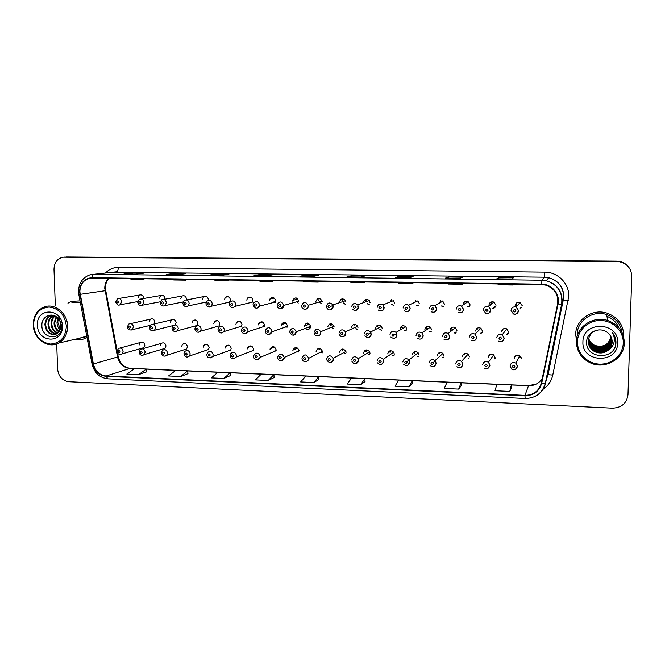 <?xml version="1.0" encoding="UTF-8"?>
<svg xmlns="http://www.w3.org/2000/svg" width="665" height="665" viewBox="0 0 665 665"><rect width="100%" height="100%" fill="white"/><g stroke="black" fill="none" stroke-linecap="round" stroke-linejoin="round"><path stroke-width="1" d="M162.917 348.975L165.028 348.335L166.001 345.983C165.302 343.074 163.731 342.201 161.287 343.364L160.248 345.775M161.321 352.824L162.368 350.397C164.987 348.942 166.707 349.807 167.53 353.007L166.691 355.31L186.624 348.95L187.439 346.748C186.657 343.705 185.003 342.874 182.493 344.271L181.603 346.54M183.931 353.672L184.762 351.461C187.439 349.69 189.251 350.497 190.198 353.871L189.542 355.95L208.536 349.507L209.167 347.529C208.27 344.312 206.532 343.556 203.956 345.243L203.257 347.321M206.857 354.536L207.463 352.625C210.173 350.455 212.085 351.162 213.199 354.744L212.742 356.515L230.755 350.006L231.196 348.319C230.14 344.902 228.311 344.237 225.709 346.307L225.202 348.103M230.123 355.409L230.497 353.888C233.191 351.228 235.202 351.81 236.532 355.634L236.275 356.997L253.282 350.422L253.531 349.117C252.259 345.484 250.339 344.935 247.754 347.471L247.455 348.901M253.731 356.299L253.897 355.276C256.49 352.043 258.594 352.458 260.206 356.531L260.115 357.388L276.083 350.738L276.175 349.931C274.637 346.049 272.625 345.659 270.14 348.751L270.015 349.707M277.679 357.205L277.712 356.773C280.09 352.891 282.259 353.115 284.229 357.446L299.142 350.754C297.263 346.631 295.185 346.423 292.908 350.131L292.891 350.53M322.201 352.799L321.104 352.234M345.792 353.714L344.57 353.231M369.732 354.611L368.427 354.246M394.037 355.476L392.699 355.268M418.717 356.315L417.412 356.282M443.779 357.105L442.591 357.255M469.232 357.828L468.276 358.127M495.076 358.477L494.444 358.817M141.928 348.211L143.748 347.687L144.854 345.226C144.222 342.442 142.717 341.536 140.34 342.508L139.176 345.019M175.236 324.902L176.159 322.575C175.527 319.749 173.989 318.843 171.553 319.848L170.348 322.409M172.019 328.161L173.208 325.584C175.826 324.279 177.522 325.185 178.278 328.31L177.297 330.771L196.857 325.534L197.796 323.19C197.081 320.214 195.46 319.35 192.941 320.597L191.911 323.024M194.853 328.843L195.793 326.49C198.494 324.844 200.29 325.684 201.179 329L200.423 331.212L219.009 325.916L219.733 323.813C218.893 320.646 217.172 319.857 214.587 321.428L213.764 323.639M218.012 329.532L218.677 327.513C221.42 325.418 223.332 326.141 224.404 329.699L223.906 331.561L241.495 326.216L241.977 324.437C240.963 321.054 239.134 320.364 236.499 322.367L235.925 324.271M241.52 330.231L241.885 328.685C244.612 326 246.64 326.573 247.978 330.414L247.729 331.769L264.288 326.374L264.529 325.077C263.257 321.419 261.32 320.879 258.71 323.448L258.394 324.902M265.36 330.946L265.493 330.04C268.062 326.615 270.198 326.981 271.894 331.128L271.835 331.827L287.338 326.382L287.396 325.725C285.784 321.777 283.739 321.436 281.278 324.695L281.17 325.551M305.135 328.452C307.92 330.322 309.74 329.624 310.588 326.382L310.588 326.299C308.477 322.143 306.374 322.068 304.279 326.083L304.279 326.207M333.714 328.643L332.292 327.812M357.529 329.391L355.958 328.66M381.702 330.114L380.023 329.532M406.739 329.109L405.8 326.723C402.865 324.886 400.953 325.617 400.047 328.917L400.205 329.956M406.257 330.813L404.511 330.43M402.849 328.427L402.691 327.404M431.651 329.807L430.438 327.155C427.512 325.642 425.658 326.465 424.869 329.616L425.06 330.763M431.203 331.469L429.465 331.328M427.371 329.208L427.188 328.086M456.938 330.53L455.475 327.662C452.574 326.407 450.762 327.296 450.055 330.33L450.355 331.769M456.547 332.076L454.926 332.201M452.325 330.189L452.034 328.776M482.3 332.6L480.953 332.966M508.476 333.007L507.553 333.506M154.172 323.988L154.812 321.968C154.238 319.267 152.784 318.327 150.423 319.15L149.076 321.81M164.82 299.208L164.895 298.427C164.396 295.834 162.992 294.861 160.689 295.493L159.11 298.311M186.308 299.89L186.441 298.876C185.892 296.166 184.413 295.21 182.019 296.016L180.581 298.751M204.729 302.375L206.175 302.359M208.103 300.497L208.286 299.333C207.655 296.465 206.083 295.551 203.59 296.59L202.343 299.208M205.917 303.681L207.031 301.137C209.741 299.691 211.495 300.58 212.293 303.805L211.387 306.199L229.566 302.076L230.439 299.79C229.674 296.723 228.004 295.875 225.402 297.263L224.413 299.666M229.317 304.196L230.073 302.018C232.858 300.048 234.753 300.821 235.767 304.321L235.186 306.307L252.343 302.143L252.9 300.256C251.944 296.923 250.131 296.191 247.463 298.07L246.782 300.131M253.057 304.711L253.431 303.14C256.2 300.422 258.244 300.987 259.574 304.844L259.342 306.183L275.435 301.993L275.667 300.73C274.404 297.056 272.442 296.515 269.799 299.109L269.475 300.597M277.155 305.243L277.23 304.553C279.741 300.846 281.918 301.12 283.747 305.385L298.768 301.212C297.022 297.155 294.944 296.898 292.542 300.422L292.484 301.079M321.636 303.564L320.123 302.326M345.95 302.184L345.609 300.688C342.808 297.887 340.771 298.344 339.483 302.051L339.541 302.683M345.318 304.163L343.606 302.974M342.982 301.553L342.924 300.929M370.056 302.691L369.316 300.547C366.423 298.46 364.478 299.125 363.497 302.55L363.497 302.666M369.358 304.745L367.462 303.656M393.771 305.301L391.718 304.379M418.568 305.825L416.398 305.144M443.771 306.316L441.568 305.933M470.055 304.761L468.118 301.602C465.325 300.796 463.655 301.802 463.098 304.62L463.106 304.952M469.399 306.74L467.279 306.723M495.99 305.301L493.862 302.043C491.094 301.37 489.457 302.409 488.933 305.16L489.058 306.141M495.475 307.055L493.646 307.438M490.504 304.911L490.371 303.938M522.008 307.213L520.737 307.862M516.763 306.365L516.223 304.47M143.607 298.485L143.632 297.987C143.175 295.493 141.836 294.504 139.608 295.011L137.929 297.87M322.425 351.586L322.409 351.211C320.056 347.288 317.953 347.338 316.091 351.361M346.049 352.433L345.908 351.469C343.273 348.103 341.178 348.344 339.624 352.201M370.006 353.29L369.674 351.802C366.864 348.959 364.802 349.374 363.489 353.057M394.312 354.162L393.738 352.25C390.837 349.857 388.826 350.413 387.703 353.921M418.975 355.043L418.152 352.791C415.209 350.771 413.239 351.444 412.267 354.802M443.996 355.941L442.94 353.423C439.981 351.702 438.06 352.458 437.188 355.7M469.39 356.847L468.11 354.129C465.151 352.641 463.272 353.472 462.483 356.606M495.159 357.77L493.688 354.886C490.728 353.597 488.883 354.478 488.152 357.521M521.318 358.709L519.664 355.684C516.713 354.553 514.893 355.476 514.203 358.46M334.113 327.047L334.005 326.207C331.428 322.725 329.333 322.941 327.712 326.864M357.969 327.72L357.629 326.232C354.827 323.406 352.783 323.847 351.477 327.537M382.175 328.41L381.544 326.407C378.643 324.138 376.656 324.744 375.592 328.219M482.599 331.253L480.92 328.236C478.035 327.163 476.265 328.111 475.616 331.054M508.65 331.993L506.78 328.851C503.912 327.928 502.166 328.909 501.56 331.793M322.193 301.694L322.134 301.079C319.657 297.38 317.554 297.538 315.817 301.561M394.511 303.198L393.389 300.638L382.949 304.911L384.129 307.604C383.988 309.466 383.032 310.613 381.261 311.037M419.324 303.714L417.878 300.871L408.676 305.193L410.189 308.186C409.416 311.461 407.504 312.367 404.47 310.904C407.371 312.392 409.249 311.503 410.114 308.211L408.676 305.193C405.667 303.888 403.805 304.836 403.098 308.028M444.503 304.238L442.79 301.212L434.852 305.576L436.664 308.768C435.974 311.91 434.129 312.891 431.128 311.71C433.929 312.949 435.75 311.976 436.573 308.801L434.852 305.576C431.893 304.537 430.089 305.543 429.457 308.61M522.316 305.85L520.03 302.509C517.279 301.935 515.649 302.999 515.151 305.701M415.06 302.201L415.866 300.231M390.671 301.752L391.452 299.757M75.012 339.3C78.877 340.197 82.551 339.757 86.018 337.97L86.99 337.413L86.018 337.97C82.551 339.757 78.877 340.197 75.012 339.3M575.699 334.345L576.455 340.621L575.699 334.345C575.574 319.732 592.324 308.203 606.995 313.132C592.324 308.203 575.574 319.732 575.699 334.345M79.867 291.893C80.016 285.019 82.992 280.539 88.786 278.427L92.003 278.003L541.626 284.587L545.475 285.086C554.602 288.236 558.65 294.504 557.627 303.888L541.327 383.032C539.016 391.045 533.554 395.151 524.968 395.359L106.126 375.999C99.476 375.16 95.228 371.153 93.383 363.996L79.867 291.893M79.559 291.885L93.075 364.038C94.97 371.378 99.318 375.484 106.134 376.348L524.959 395.75C533.762 395.542 539.357 391.328 541.734 383.123L558.035 303.963C560.329 294.229 551.859 284.046 541.634 284.179L91.994 277.654C84.172 278.419 80.024 283.165 79.559 291.885M56.7 343.921L57.622 369.175C58.528 376.49 62.269 380.671 68.836 381.718L612.473 408.16C621.617 407.753 626.787 403.264 627.993 394.678L631.75 276.258C631.309 268.203 626.987 263.315 618.766 261.594L618.649 261.428C622.615 261.993 625.856 263.756 628.375 266.723C625.856 263.756 622.615 261.993 618.649 261.428L62.992 257.197C57.215 258.594 54.214 262.642 53.998 269.342L55.295 305.168M511.759 279.001L513.322 277.82L498.65 277.629L496.788 278.81L511.759 279.001L496.83 278.81M498.625 278.826L498.65 277.629M459.914 278.319L462.491 277.172L448.235 276.989L445.375 278.128L459.914 278.319L445.375 278.128M448.218 278.161L448.235 276.989M409.582 277.662L413.106 276.54L399.249 276.357L395.467 277.471L409.582 277.662M399.249 277.513L399.249 276.357M360.696 277.014L365.11 275.917L351.652 275.751L346.98 276.831L360.696 277.014M351.652 276.889L351.652 275.751M135.934 274.055L144.122 273.091L132.368 272.933L123.998 273.897L135.934 274.055M132.393 274.005L132.368 272.933M178.444 274.612L185.959 273.623L173.889 273.473L166.184 274.454L178.444 274.612M173.914 274.545L173.889 273.473M222.118 275.194L228.935 274.171L216.532 274.013L209.517 275.027L222.118 275.194M216.557 275.111L216.532 274.013M267.022 275.784L273.082 274.745L260.339 274.579L254.063 275.609L267.022 275.784L254.063 275.609M260.356 275.684L260.339 274.579M313.19 276.391L318.46 275.327L305.368 275.152L299.865 276.216L313.19 276.391M305.368 276.283L305.368 275.152M80.041 300.888L71.621 301.328L67.938 303.165L71.621 301.328L80.041 300.888M623.762 335.709C623.396 324.653 617.802 317.13 606.995 313.132C617.802 317.13 623.396 324.653 623.762 335.709M618.766 261.594L64.472 257.089L616.646 261.137L66.276 256.964M408.975 386.847L412.35 380.646L398.659 380.056L395.043 386.215L408.975 386.847L412.433 383.622M458.642 389.091L461.144 382.766L447.063 382.159L444.303 388.443L458.642 389.091L461.186 385.783M509.781 391.411L511.36 384.944L496.863 384.32L495.018 390.746L509.781 391.411L511.352 388.003M268.195 380.471L274.105 377.529L273.897 374.636L261.295 374.087L255.393 379.89L268.195 380.471L273.897 374.636M223.831 378.46L230.215 372.741L217.954 372.209L211.37 377.895L223.831 378.46L230.456 375.567M180.647 376.506L187.688 370.895L175.743 370.372L168.528 375.958L180.647 376.506L187.962 373.68M138.619 374.603L146.583 371.876L146.275 369.1L134.638 368.593L126.807 374.071L138.619 374.603L146.275 369.1L175.701 370.413M360.713 384.661L365.035 381.56L364.91 378.584L351.602 378.011L347.18 384.046L360.713 384.661L364.91 378.584M313.813 382.533L318.776 376.59L305.834 376.024L300.647 381.943L313.813 382.533L318.942 379.482M303.007 281.096L305.193 281.91L318.286 282.11L318.319 281.32M316.199 281.287L318.286 282.11M257.679 280.431L260.181 281.245L272.916 281.436L272.949 280.655M270.505 280.613L272.916 281.436M213.573 279.782L216.374 280.588L228.768 280.78L228.81 280.007M226.05 279.965L228.768 280.78M170.656 279.159L173.731 279.957L185.801 280.14L185.843 279.375M182.8 279.333L185.801 280.14M128.869 278.544L132.21 279.342L143.964 279.516L144.006 278.768M140.689 278.718L143.964 279.516M349.624 281.777L351.477 282.6L364.935 282.8L364.969 282.002M363.19 281.977L364.935 282.8M397.587 282.475L399.075 283.307L412.923 283.514L412.957 282.7M411.535 282.683L412.923 283.514M446.938 283.199L448.052 284.038L462.308 284.246L462.333 283.423M461.302 283.406L462.308 284.246M497.744 283.938L498.459 284.786L513.139 285.002L513.164 284.171M512.54 284.154L513.139 285.002M318.776 376.59L318.951 379.516M230.215 372.741L230.456 375.592M187.688 370.895L187.971 373.713M412.35 380.646L412.433 383.655M461.144 382.766L461.186 385.816M511.36 384.944L511.352 388.036M575.882 332.035L575.757 333.888M628.217 266.532C625.707 263.581 622.482 261.827 618.533 261.262M66.359 326.091C64.887 314.819 59.152 308.469 49.152 307.031C39.31 307.986 34.09 314.005 33.508 325.085C34.954 336.207 40.632 342.533 50.523 344.063C60.399 343.256 65.669 337.271 66.359 326.091M67.606 326.016C67.522 313.273 54.721 302.833 44.339 306.914C37.032 310.006 33.333 316.025 33.25 324.969C33.341 338.626 47.98 349.208 58.562 343.098C64.563 339.582 67.581 333.888 67.606 326.016M80.29 302.193L71.92 302.533M60.889 326.299L59.958 321.286M60.05 329.906C58.038 327.845 57.024 325.31 56.999 322.309L57.897 318.186M60.307 329.258L57.739 322.168L58.37 318.71M58.886 331.852C55.794 329.965 54.173 326.972 54.023 322.874L56.168 316.698M59.185 331.428C56.359 329.466 54.887 326.565 54.771 322.733L56.583 316.997M57.622 333.182C53.516 331.744 51.313 328.502 51.014 323.448C51.105 320.314 52.302 317.77 54.597 315.809M57.955 332.899C54.089 331.328 52.036 328.128 51.77 323.306C51.837 320.389 52.909 317.945 54.979 315.991M56.242 334.063C51.222 333.331 48.462 329.99 47.971 324.03C48.196 319.973 49.941 317.072 53.208 315.326M56.6 333.88C51.795 332.949 49.177 329.616 48.736 323.888C48.919 320.065 50.515 317.238 53.533 315.418M59.127 331.511L60.897 325.376C60.739 322.442 59.659 319.965 57.656 317.945C51.837 311.644 41.729 316.523 41.87 324.952C41.222 339.832 62.186 341.087 61.903 326.515L58.753 317.263L61.388 325.576L59.127 331.511L56.326 334.021C49.875 335.617 46.06 332.492 44.896 324.62C45.17 320.222 47.124 317.222 50.773 315.601L52.46 315.16M55.137 334.47C49.509 334.453 46.351 331.12 45.669 324.478C45.935 320.081 47.897 317.08 51.538 315.468L52.502 315.168M37.44 325.21C37.481 343.098 63.532 344.088 62.352 325.966C62.261 307.829 36.085 307.222 37.44 325.21M78.337 338.527L86.741 336.108M588.641 338.286C589.631 341.602 591.759 343.996 595.025 345.484C603.404 347.679 608.724 344.769 610.969 336.756M623.271 343.065C623.737 331.303 613.13 320.68 600.836 320.488C588.533 320.114 577.652 330.081 577.453 341.669C577.07 353.256 587.378 363.755 599.597 364.129C611.817 364.678 622.997 354.836 623.271 343.065M624.31 342.965C623.953 332.001 618.425 324.512 607.71 320.488C593.072 315.468 576.289 326.922 576.414 341.511C576.605 351.004 581.077 358.044 589.847 362.633C604.477 370.189 624.385 359.042 624.31 342.965M622.116 332.708C620.661 323.764 615.499 317.704 606.621 314.537C592.856 309.84 577.07 320.646 577.178 334.387M611.143 337.105C609.082 345.334 603.712 348.31 595.05 346.024C591.775 344.537 589.622 342.026 588.592 338.485M611.31 337.471C611.251 344.886 602.241 350.239 595.084 346.839C591.642 345.26 589.448 342.608 588.5 338.867M611.268 337.379C609.356 345.833 603.961 348.917 595.075 346.631C591.675 345.085 589.489 342.458 588.517 338.768M611.459 337.845L611.451 338.186C611.434 345.667 602.34 351.095 595.125 347.654C591.509 345.991 589.273 343.19 588.417 339.25M611.418 337.745L611.418 337.995C611.393 345.459 602.324 350.887 595.117 347.454C591.542 345.808 589.323 343.04 588.434 339.15M611.592 338.219L611.592 338.959C611.576 346.49 602.424 351.951 595.158 348.493C591.376 346.723 589.107 343.772 588.35 339.632M611.559 338.128L611.559 338.768C611.542 346.282 602.407 351.735 595.15 348.277C591.409 346.54 589.148 343.63 588.367 339.541M611.717 338.601L611.742 339.749C611.725 347.329 602.515 352.824 595.2 349.333C591.243 347.463 588.941 344.362 588.292 340.023M611.684 338.51L611.709 339.549C611.684 347.113 602.49 352.6 595.192 349.125C591.276 347.28 588.982 344.212 588.309 339.923M611.825 339L611.891 340.547C611.875 348.169 602.598 353.697 595.233 350.189C591.102 348.211 588.774 344.952 588.259 340.422M611.8 338.901L611.858 340.347C611.833 347.961 602.573 353.481 595.225 349.973C591.135 348.028 588.816 344.811 588.267 340.322M611.925 339.408L612.041 341.353C612.024 349.034 602.681 354.595 595.275 351.053C590.952 348.959 588.608 345.551 588.226 340.821M611.9 339.3L612.008 341.153C611.983 348.817 602.665 354.37 595.266 350.837C590.994 348.776 588.65 345.401 588.234 340.721M609.19 349.291L612.174 342.084C612.207 338.626 610.902 335.7 608.276 333.306C601.035 325.858 586.879 331.561 586.68 341.494C585 359.009 614.593 360.663 615.898 343.506L615.948 342.641C616.006 338.867 614.784 335.509 612.274 332.575C614.136 335.65 614.718 338.909 614.019 342.35C613.379 345.226 611.775 347.546 609.19 349.291L608.941 349.549C605.05 353.073 600.512 353.863 595.316 351.935C590.736 349.665 588.375 346.041 588.226 341.037C588.974 334.62 592.648 330.887 599.248 329.857M612.157 341.968C612.133 349.682 602.748 355.268 595.3 351.71C590.844 349.524 588.483 346 588.217 341.12M582.931 341.835C581.459 362.899 617.76 364.27 617.669 342.899C619.082 321.494 582.54 320.646 582.931 341.835M615.582 338.967L615.74 344.412M108.728 278.253C106.051 280.929 104.729 284.312 104.779 288.394L117.522 357.005C119.276 363.822 123.333 367.62 129.7 368.41L134.588 368.626M105.519 272.983C109.052 269.283 113.308 267.421 118.312 267.388L544.71 272.118L544.377 277.164L113.108 272.16M544.71 272.118C557.777 271.977 569.331 283.556 568.733 296.332L552.773 375.077C551.385 381.203 548.051 386.008 542.756 389.507M558.035 303.963L561.875 304.246L563.671 296.623C563.205 286.881 558.201 280.572 548.65 277.679L544.377 277.164L541.95 280.231L546.447 280.771C558.001 284.587 563.147 292.417 561.875 304.246L545.583 383.073C544.194 389.075 540.72 393.514 535.159 396.373M93.075 364.038L92.044 363.988L78.852 294.62L79.833 294.387M92.069 364.129C94.322 372.899 99.617 377.803 107.954 378.834L106.134 376.348M524.959 395.75L525.15 398.485C535.658 398.252 542.374 393.181 545.317 383.273L547.81 374.836L563.288 299.948L568.259 300.464M541.734 383.123L545.317 383.273L561.626 304.329C562.931 292.484 557.877 284.628 546.447 280.771L548.65 277.679C558.234 280.472 563.313 286.756 563.87 296.524L548.043 374.669L552.773 375.077M541.634 284.179L541.95 280.231L94.089 274.229C93 274.47 92.302 275.609 91.994 277.654M78.528 291.603C78.786 282.908 82.718 277.272 90.315 274.695L116.358 271.802C117.605 271.411 118.262 269.94 118.312 267.388M547.253 376.897L546.838 378.443M524.968 395.359L528.517 385.733C534.502 385.783 539.091 383.364 542.266 378.485M80.141 294.337L105.76 290.622L117.082 350.721M93.383 363.996L118.22 356.781C120.149 363.705 124.172 367.554 130.298 368.319L528.6 385.609L536.14 384.129M106.126 375.999L130.298 368.319M187.696 370.929L217.912 372.242M230.223 372.774L261.262 374.129M273.897 374.678L305.8 376.058M318.784 376.623L351.569 378.044M364.91 378.626L398.634 380.089M412.35 380.688L447.046 382.192M461.144 382.807L496.855 384.353M511.36 384.985L528.6 385.609M117.447 356.59L118.22 356.781L117.472 352.791M105.053 290.821L105.76 290.622C104.962 285.618 106.051 281.495 109.01 278.253M115.61 301.702L117.539 298.668C119.858 298.136 121.254 299.184 121.737 301.794L120.074 304.753L119.185 305.002M116.691 301.893C117.389 303.323 118.054 303.331 118.678 301.943C117.971 300.514 117.314 300.497 116.691 301.893M127.314 326.831L128.877 323.996C131.329 323.14 132.85 324.129 133.457 326.964L132.136 329.69L130.988 330.131M130.406 327.147C129.7 325.717 129.035 325.7 128.411 327.089C129.118 328.51 129.783 328.535 130.406 327.147M117.057 351.162L118.445 348.46C120.914 347.446 122.485 348.402 123.15 351.32L122.003 353.896L120.797 354.42M120.107 351.544C119.401 350.123 118.744 350.098 118.129 351.469C118.827 352.882 119.484 352.916 120.107 351.544M137.705 302.193L139.5 299.2C141.903 298.543 143.366 299.566 143.898 302.284L142.352 305.185L141.304 305.518M138.835 302.384C139.542 303.822 140.215 303.839 140.847 302.434C140.14 300.996 139.467 300.979 138.835 302.384M160.124 302.683L161.745 299.774C164.238 298.934 165.785 299.94 166.366 302.783L164.978 305.584L163.748 306.033M161.296 302.883C162.011 304.329 162.684 304.346 163.332 302.932C162.617 301.486 161.936 301.469 161.296 302.883M182.858 303.174L184.255 300.414C186.857 299.317 188.494 300.281 189.168 303.29L187.987 305.942L186.516 306.557M184.08 303.39C184.795 304.844 185.485 304.861 186.15 303.44C185.427 301.985 184.737 301.968 184.08 303.39M205.917 303.805C206.699 306.956 208.519 307.762 211.387 306.199L209.608 307.089M207.197 303.905C207.921 305.368 208.619 305.385 209.3 303.955C208.569 302.484 207.871 302.467 207.197 303.905M149.509 327.496L150.897 324.761C153.44 323.714 155.036 324.67 155.71 327.629L154.538 330.256L153.216 330.821M152.676 327.82C151.969 326.382 151.287 326.365 150.656 327.762C151.362 329.192 152.036 329.217 152.676 327.82M175.261 328.502C174.546 327.055 173.864 327.03 173.208 328.444C173.931 329.89 174.612 329.906 175.261 328.502M172.019 328.31C172.725 331.345 174.488 332.159 177.297 330.771L175.76 331.519M198.178 329.192C197.455 327.737 196.765 327.712 196.1 329.133C196.815 330.588 197.513 330.613 198.178 329.192M194.853 329C195.876 332.284 197.729 333.024 200.423 331.212L198.627 332.226M618.758 327.646C616.497 322.276 612.556 318.502 606.954 316.324M229.317 304.321C230.622 307.912 232.575 308.577 235.186 306.307L233.049 307.629M230.647 304.429C231.387 305.9 232.093 305.917 232.783 304.47C232.052 302.999 231.337 302.982 230.647 304.429M273.132 298.294L273.423 297.554M253.066 304.844C255.086 308.868 257.172 309.316 259.342 306.183L256.831 308.178M254.454 304.952C255.194 306.44 255.917 306.457 256.615 305.002C255.875 303.514 255.152 303.498 254.454 304.952M273.905 301.178L275.194 302.492M296.831 298.144L296.299 299.408M295.701 299.574L296.191 297.928M277.155 305.368C276.574 308.701 283.115 310.48 283.731 305.792L280.971 308.735M278.61 305.493C279.358 306.989 280.09 307.006 280.805 305.543C280.056 304.038 279.325 304.021 278.61 305.493M296.723 301.777L298.203 303.099M221.428 329.898C220.697 328.427 219.99 328.402 219.317 329.832C220.04 331.303 220.747 331.32 221.428 329.898M218.02 329.69C219.458 333.323 221.42 333.946 223.906 331.561L221.836 332.941M263.157 325.518L264.229 326.498M245.019 330.605C244.279 329.125 243.565 329.109 242.875 330.547C243.606 332.026 244.321 332.043 245.019 330.605M241.52 330.397C240.954 332.126 244.612 335.883 247.729 331.769L245.385 333.672M262.151 322.375L262.301 321.918M285.775 326.291L287.031 327.271M268.959 331.328C268.211 329.84 267.488 329.815 266.781 331.261C267.521 332.758 268.244 332.774 268.959 331.328M285.435 322.658L285.152 323.381M265.368 331.112C264.828 333.921 270.198 336.465 271.835 331.827L269.283 334.412M284.537 323.597L284.836 322.45M318.718 300.439L319.267 298.336M301.602 305.775C303.415 301.553 305.617 301.386 308.219 305.277L308.277 305.925C308.153 307.787 307.222 308.909 305.476 309.3M303.132 306.033C303.88 307.546 304.628 307.562 305.36 306.083C304.603 304.578 303.863 304.562 303.132 306.033M319.873 302.4L321.544 303.697M342.076 300.913L342.641 298.785M326.399 306.324C327.745 302.425 329.882 301.952 332.816 304.903L333.182 306.474C333.049 308.344 332.109 309.474 330.355 309.873M328.02 306.59C328.776 308.111 329.532 308.128 330.281 306.64C329.524 305.119 328.768 305.102 328.02 306.59M342.699 301.004L342.758 301.627M343.381 303.049L345.235 304.271M365.758 301.395L366.324 299.283M351.577 306.881C352.608 303.282 354.644 302.583 357.687 304.786L358.46 307.039C358.327 308.901 357.379 310.04 355.609 310.455M353.29 307.147C354.054 308.685 354.819 308.701 355.584 307.197C354.819 305.667 354.054 305.651 353.29 307.147M367.263 303.739L369.275 304.836M391.344 299.749L390.48 301.827M378.942 307.72C379.715 309.267 380.496 309.283 381.278 307.77C380.505 306.224 379.723 306.208 378.942 307.72M391.535 304.462L393.697 305.385M377.138 307.454C377.978 304.088 379.915 303.24 382.949 304.911L384.062 307.629C383.215 311.029 381.245 311.819 378.169 309.998M415.766 300.239L414.894 302.276M404.993 308.294C405.775 309.857 406.564 309.873 407.362 308.352C406.581 306.789 405.791 306.773 404.993 308.294M416.24 305.218L418.501 305.9M308.735 327.089L310.164 328.036M309.757 328.585L308.178 327.296M289.558 331.66L289.566 331.536C291.752 327.321 293.955 327.396 296.174 331.769L296.174 331.86C296.066 333.639 295.185 334.744 293.539 335.16M293.248 332.068C292.5 330.563 291.769 330.538 291.046 332.001C291.794 333.498 292.525 333.522 293.248 332.068M308.344 323.182L307.895 324.744M307.321 324.744L307.671 323.032M332.051 327.912L333.631 328.784M314.104 332.4C315.8 328.277 317.995 328.053 320.696 331.727L320.813 332.6C320.705 334.379 319.815 335.484 318.161 335.916M317.912 332.808C317.155 331.295 316.407 331.27 315.675 332.741C316.424 334.254 317.172 334.279 317.912 332.808M331.561 323.747L331.054 325.509M330.447 325.393L330.813 323.656M355.742 328.759L357.454 329.516M339.017 333.148C340.372 329.266 342.525 328.809 345.468 331.785L345.825 333.356C345.709 335.127 344.819 336.241 343.165 336.69M342.949 333.564C342.184 332.043 341.428 332.018 340.671 333.498C341.436 335.019 342.192 335.044 342.949 333.564M353.896 326.041L354.262 324.329M379.823 329.632L381.635 330.222M364.304 333.913C365.418 330.247 367.496 329.616 370.546 332.01L371.22 334.121C371.103 335.883 370.206 337.005 368.543 337.471M368.36 334.329C367.595 332.799 366.822 332.774 366.058 334.262C366.822 335.8 367.595 335.825 368.36 334.329M377.687 326.706L378.028 325.06M402.525 327.504L402.674 328.527M404.337 330.53L406.199 330.912M389.981 334.686C390.92 331.212 392.932 330.447 396.016 332.392L396.997 334.894C396.88 336.656 395.991 337.778 394.328 338.261M394.17 335.11C393.397 333.564 392.608 333.539 391.826 335.044C392.599 336.59 393.381 336.615 394.17 335.11L396.764 333.597M401.818 327.38L402.101 325.867M442.292 300.971L442.391 301.428L442.3 300.971M440.513 300.771L439.656 302.932M431.452 308.884C432.242 310.455 433.048 310.472 433.863 308.942C433.073 307.371 432.267 307.355 431.452 308.884M441.427 306.016L443.713 306.382M466.398 301.237L466.73 302.533M469.939 305.592L469.39 305.235M463.987 303.398L464.187 302.159M463.547 309.366C462.915 312.4 461.119 313.431 458.143 312.467C460.895 313.514 462.665 312.492 463.447 309.4L461.502 306.033L463.547 309.366M458.326 309.483C459.124 311.062 459.939 311.079 460.779 309.533C459.981 307.953 459.158 307.937 458.326 309.483M467.163 306.806L469.357 306.798M456.223 309.2C456.805 306.233 458.567 305.177 461.502 306.033L468.118 301.602M490.945 302.076L491.635 303.947M494.544 306.715L495.433 307.08M495.691 306.648L494.868 306.324M489.448 303.922L489.498 303.315M483.422 309.807C483.97 306.906 485.699 305.809 488.609 306.523L490.853 309.965C490.263 312.932 488.492 314.005 485.55 313.19L483.422 309.857M485.625 310.09C486.431 311.685 487.262 311.702 488.11 310.139C487.312 308.552 486.481 308.527 485.625 310.09M490.28 304.021L490.404 304.994M493.555 307.521L495.442 307.105M494.037 308.352L492.782 308.219M516.223 303.947L517.345 305.676M521.726 307.421L521.161 307.321M516.58 302.966L516.156 304.545L516.697 306.449M511.044 310.414C511.576 307.571 513.289 306.449 516.181 307.047L518.6 310.58C518.035 313.489 516.289 314.595 513.355 313.897L511.044 310.455M513.363 310.705C514.178 312.309 515.018 312.326 515.89 310.763C515.076 309.15 514.236 309.134 513.363 310.705M520.67 307.953L521.992 307.263M520.429 308.868L519.914 308.917M519.506 302.351L519.747 302.841M427.03 328.186L427.221 329.316M429.307 331.436L431.144 331.552M416.049 335.468C416.872 332.151 418.825 331.286 421.901 332.882L423.181 335.684C423.056 337.429 422.167 338.56 420.513 339.059M420.38 335.9C419.59 334.345 418.8 334.32 417.994 335.833C418.775 337.388 419.573 337.413 420.38 335.9M426.29 328.061L426.506 326.773M451.901 328.876L452.192 330.289M454.802 332.3L456.498 332.151M455.641 333.14L454.079 332.907M442.524 336.266C443.272 333.065 445.168 332.134 448.227 333.464L449.764 336.482C449.64 338.219 448.759 339.341 447.104 339.873M446.988 336.706C446.198 335.135 445.392 335.11 444.569 336.631C445.359 338.202 446.165 338.227 446.988 336.706M451.128 328.751L451.244 327.795M480.845 333.074L482.266 332.666M481.344 333.838L480.113 333.83M469.415 337.08C470.105 333.971 471.967 332.982 475.001 334.113L476.772 337.296C476.049 340.463 474.145 341.428 471.078 340.189C473.846 341.527 475.708 340.58 476.672 337.354L475.001 334.113L480.92 328.236M474.02 337.521C473.222 335.941 472.408 335.916 471.568 337.446C472.366 339.034 473.181 339.059 474.02 337.521M477.528 328.053L477.129 329.582M476.323 329.449L476.356 328.992M507.47 333.614L508.451 333.074M507.495 334.478L506.755 334.603M496.738 337.903C497.378 334.869 499.207 333.838 502.241 334.811L504.203 338.128C503.521 341.212 501.659 342.226 498.6 341.153C501.302 342.35 503.131 341.361 504.095 338.186L502.241 334.811L506.78 328.851M501.485 338.352C500.679 336.756 499.847 336.731 498.991 338.277C499.797 339.873 500.629 339.898 501.485 338.352M502.989 329.075L502.74 330.297M139.035 351.985L140.257 349.399C142.809 348.194 144.446 349.108 145.186 352.159L144.172 354.62L142.809 355.276M142.152 352.384C141.446 350.954 140.781 350.929 140.149 352.309C140.855 353.738 141.52 353.763 142.152 352.384M164.521 353.24C163.806 351.802 163.133 351.768 162.484 353.157C163.199 354.595 163.873 354.628 164.521 353.24M161.321 353.007C162.218 356.124 164.006 356.889 166.691 355.31L165.136 356.149M187.206 354.104C186.491 352.65 185.801 352.625 185.144 354.021C185.859 355.476 186.549 355.501 187.206 354.104M183.931 353.863C185.111 357.213 186.981 357.903 189.542 355.95L187.788 357.03M210.223 354.977C209.5 353.522 208.802 353.497 208.128 354.902C208.852 356.357 209.55 356.39 210.223 354.977M206.865 354.736C207.098 358.036 209.059 358.626 212.742 356.515L210.763 357.92M233.573 355.875C232.841 354.403 232.135 354.37 231.453 355.792C232.176 357.263 232.883 357.288 233.573 355.875M274.969 350.43L275.967 351.12M257.264 356.773C256.532 355.293 255.809 355.268 255.111 356.689C255.85 358.177 256.565 358.202 257.264 356.773M253.731 356.507C253.116 359 258.161 361.851 260.115 357.388L257.737 359.74M273.515 347.396L273.664 346.673M297.737 351.378L298.884 352.051M296.066 348.743L296.274 347.413M281.312 357.695C280.563 356.199 279.84 356.174 279.125 357.612C279.865 359.1 280.597 359.125 281.312 357.695M296.898 347.562L296.648 348.493M277.679 357.413C277.297 361.062 283.947 362.167 284.229 357.695L281.752 360.671M320.863 352.359L322.134 352.965M301.976 358.119C303.922 353.896 306.124 353.847 308.593 357.978L308.618 358.369C308.518 360.073 307.687 361.153 306.124 361.61M305.717 358.626C304.961 357.122 304.221 357.088 303.498 358.535C304.246 360.039 304.986 360.073 305.717 358.626M319.873 348.285L319.557 349.699M318.967 349.549L319.183 348.202M344.345 353.356L345.725 353.863M326.623 359.058C328.252 355.01 330.447 354.753 333.215 358.294L333.365 359.316C333.265 361.004 332.434 362.084 330.871 362.566M330.48 359.566C329.724 358.053 328.976 358.019 328.236 359.482C328.992 360.995 329.74 361.029 330.48 359.566M343.157 349.05L342.808 350.522M342.192 350.372L342.409 349.034M368.227 354.37L369.674 354.744M351.644 360.006C353.015 356.141 355.176 355.709 358.127 358.709L358.485 360.272C358.385 361.951 357.554 363.04 355.991 363.531M355.625 360.53C354.869 359 354.104 358.967 353.348 360.438C354.104 361.968 354.869 361.993 355.625 360.53M366.756 349.857L366.398 351.353M365.742 351.203L365.941 349.931M392.516 355.393L393.988 355.592M377.047 360.979C378.219 357.288 380.33 356.698 383.381 359.225L383.988 361.236L381.502 364.511M381.161 361.502C380.388 359.965 379.615 359.931 378.834 361.411C379.607 362.949 380.38 362.982 381.161 361.502M390.679 350.704L390.313 352.192M389.632 352.043L389.79 350.896M417.254 356.407L418.667 356.415M402.832 361.959C403.863 358.418 405.924 357.72 409.025 359.848L409.889 362.226L407.412 365.501M407.08 362.492C406.298 360.937 405.517 360.904 404.727 362.4C405.5 363.946 406.282 363.979 407.08 362.492M414.918 351.61L414.578 353.049M413.854 352.899L413.971 351.943M442.458 357.379L443.738 357.196M429.025 362.949C429.939 359.549 431.951 358.751 435.068 360.571L436.182 363.223C435.218 366.689 433.164 367.446 430.047 365.509C432.907 367.512 434.918 366.772 436.099 363.281L435.068 360.571L442.94 353.423M433.405 363.489C432.616 361.926 431.818 361.901 431.011 363.398C431.793 364.96 432.591 364.994 433.405 363.489M439.49 352.583L439.191 353.921M438.435 353.763L438.493 353.09M468.16 358.252L469.199 357.92M455.616 363.963C456.448 360.663 458.426 359.798 461.543 361.369L462.89 364.237C462.009 367.595 460.005 368.427 456.872 366.756C459.681 368.518 461.651 367.703 462.79 364.304L461.543 361.369L468.11 354.129M460.138 364.511C459.34 362.94 458.534 362.907 457.703 364.42C458.501 365.991 459.307 366.024 460.138 364.511M464.386 353.639L464.162 354.802M494.353 358.95L495.059 358.56M482.632 364.994C483.397 361.785 485.342 360.862 488.459 362.226L490.014 365.268L487.636 368.551M487.287 365.55C486.489 363.963 485.666 363.93 484.818 365.451C485.625 367.038 486.448 367.072 487.287 365.55M489.639 354.786L489.498 355.692M510.072 366.033C510.795 362.899 512.715 361.926 515.824 363.123L517.57 366.315L515.25 369.582M514.876 366.598C514.07 365.002 513.23 364.969 512.366 366.506C513.172 368.102 514.012 368.136 514.876 366.598M515.267 356.066L515.209 356.598M519.664 355.684L515.824 363.123L517.461 366.407C516.339 369.682 514.427 370.604 511.734 369.166L510.072 366.091M521.094 357.429L519.033 356.906M118.844 298.452L139.608 295.011M296.565 299.341L292.542 300.422M274.105 298.053L269.799 299.109M251.054 297.255L247.463 298.07M228.245 296.656L225.402 297.263M186.616 299.948L203.59 296.59M163.648 299.425L182.019 296.016M141.063 298.926L160.689 295.493M130.614 323.614L150.423 319.15M308.153 324.645L304.279 326.083M285.426 323.29L281.278 324.695M262.841 322.159L258.71 323.448M239.949 321.37L236.499 322.367M217.447 320.655L214.587 321.428M195.311 319.998L192.941 320.597M152.958 324.271L171.553 319.848M120.257 347.97L140.34 342.508M296.906 348.377L292.908 350.131M274.421 347.03L270.14 348.751M251.553 346.058L247.754 347.471M228.968 345.177L225.709 346.307M206.74 344.345L203.956 345.243M184.862 343.547L182.493 344.271M142.377 348.793L161.287 343.364M88.786 278.427L92.393 278.012M78.528 291.785L78.844 294.587M107.954 378.834L525.15 398.485M546.331 379.482L545.965 380.139M555.034 285.135L552.748 283.44M313.223 276.382L299.932 276.208M222.168 275.185L209.6 275.019M178.486 274.612L166.275 274.446M135.984 274.047L124.097 273.897M360.721 277.006L347.039 276.831M409.598 277.654L395.509 277.463M137.755 301.578L120.074 304.753C118.312 305.742 116.824 304.761 115.61 301.81M150.257 325.36L132.136 329.69C129.185 330.472 127.58 329.566 127.314 326.972M143.748 347.687L122.003 353.896C119.16 354.911 117.514 354.054 117.057 351.328M160.232 301.794L142.352 305.185C139.941 306.008 138.395 305.052 137.713 302.301M183.075 301.96L164.978 305.584C162.476 306.598 160.855 305.659 160.124 302.791M206.333 302.035L187.987 305.942C185.352 307.197 183.648 306.316 182.858 303.298M173.291 325.518L154.538 330.256C151.62 331.295 149.941 330.422 149.509 327.637M51.538 315.468L50.773 315.601M85.428 336.889L58.562 343.098M606.621 314.537L607.71 320.488M595.025 345.484L595.05 346.024M301.619 306.141C302.076 310.962 308.876 309.458 308.269 305.933L308.219 305.277L322.134 301.079M326.656 307.654C328.826 311.045 330.995 310.655 333.148 306.49L332.816 304.903L345.609 300.688M333.049 305.534L330.272 306.457M352.217 308.942C354.935 311.486 356.997 310.854 358.41 307.055L357.687 304.786L369.316 300.547M358.435 306.623L356.897 307.197M384.129 307.471L383.58 307.704M308.76 327.08L310.173 328.02M310.588 326.299L296.174 331.86C293.988 336.174 291.785 336.166 289.566 331.835M334.005 326.207L320.696 331.727L320.788 332.608C321.586 335.634 314.952 337.845 314.171 333.065M357.629 326.232L345.468 331.785L345.783 333.373C343.589 337.496 341.428 337.887 339.291 334.528M381.544 326.407L370.546 332.01L371.161 334.146C369.565 337.995 367.471 338.568 364.869 335.867M370.945 332.741L368.335 334.079M405.8 326.723L396.016 332.392L396.93 334.927C395.808 338.485 393.788 339.2 390.854 337.064M485.55 313.19C487.603 314.412 489.332 313.356 490.753 310.015L488.609 306.523L493.862 302.043M513.355 313.897C515.417 315.01 517.129 313.922 518.492 310.638L516.181 307.047L520.03 302.509M430.438 327.155L421.901 332.882L423.098 335.725C422.084 339.133 420.122 339.948 417.213 338.169M455.475 327.662L448.227 333.464L449.673 336.532C448.7 339.84 446.797 340.721 443.954 339.2M165.028 348.335L144.172 354.62C141.437 355.908 139.725 355.085 139.035 352.167M230.123 355.609C230.763 359.266 232.808 359.723 236.275 356.997M322.409 351.211L308.602 358.377C309.117 362.184 302.018 363.007 301.985 358.344M345.908 351.469L333.215 358.294L333.331 359.333C331.594 363.431 329.391 363.622 326.731 359.906M369.674 351.802L358.127 358.709L358.435 360.297C356.224 364.37 354.054 364.744 351.935 361.419M393.738 352.25L383.381 359.225L383.929 361.27C382.192 365.143 380.072 365.667 377.57 362.857M418.152 352.791L409.025 359.848L409.815 362.267C408.426 365.925 406.357 366.573 403.613 364.212M409.108 359.956L406.822 361.735M435.251 360.763L433.123 362.708M493.688 354.886L488.459 362.226L489.914 365.343C488.792 368.676 486.855 369.549 484.095 367.969"/></g></svg>

